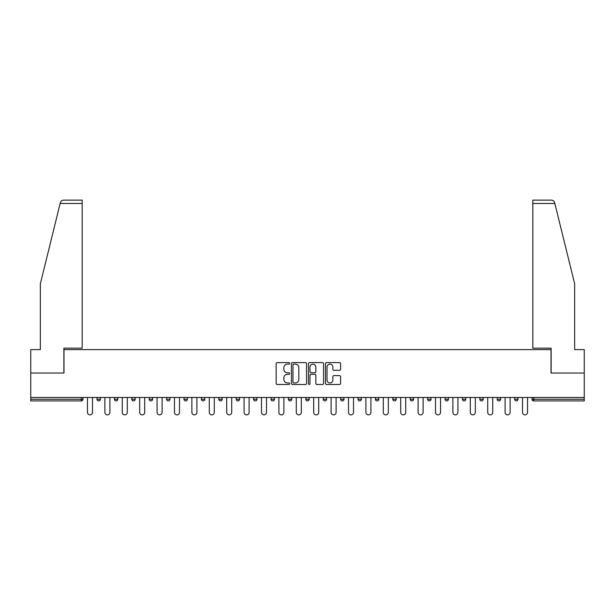 <?xml version="1.0" encoding="UTF-8"?>
<svg xmlns="http://www.w3.org/2000/svg" width="615" height="615" viewBox="0 0 615 615"><rect width="100%" height="100%" fill="white"/><g stroke="black" fill="none" stroke-linecap="round" stroke-linejoin="round"><path stroke-width="0.92" d="M289.65 363.357A0.769 0.769 0 0 0 288.889 362.589L277.25 362.589A1.092 1.092 0 0 0 276.158 363.68L276.158 383.391A1.092 1.092 0 0 0 277.25 384.483L288.889 384.483A0.769 0.769 0 0 0 289.65 383.722A0.769 0.769 0 0 0 288.889 382.953L287.382 382.953A3.506 3.506 0 0 1 283.876 379.447L283.876 377.81A3.506 3.506 0 0 1 287.382 374.304L288.889 374.304A0.769 0.769 0 0 0 289.65 373.536A0.769 0.769 0 0 0 288.889 372.767L287.382 372.767A3.506 3.506 0 0 1 283.876 369.269L283.876 367.624A3.506 3.506 0 0 1 287.382 364.118L288.889 364.118A0.769 0.769 0 0 0 289.65 363.357M339.495 370.307A1.092 1.092 0 0 0 340.595 369.208L340.595 363.68A1.092 1.092 0 0 0 339.495 362.589L326.58 362.589A1.092 1.092 0 0 0 325.481 363.68L325.481 383.391A1.092 1.092 0 0 0 326.58 384.483L339.495 384.483A1.092 1.092 0 0 0 340.595 383.391L340.595 376.711A1.092 1.092 0 0 0 339.495 375.619L333.968 375.619A1.092 1.092 0 0 0 332.876 376.711L332.876 380.024A2.929 2.929 0 0 1 329.947 382.953A2.929 2.929 0 0 1 327.019 380.024L327.019 367.047A2.929 2.929 0 0 1 329.947 364.118A2.929 2.929 0 0 1 332.876 367.047L332.876 369.208A1.092 1.092 0 0 0 333.968 370.307L339.495 370.307M60.155 203.48L60.355 202.681C60.862 201.097 61.938 200.252 63.599 200.136L82.172 200.136L82.172 203.48L60.155 203.48L40.344 283.799L40.344 349.612L30.75 349.612L30.75 373.036L63.991 373.036L63.991 349.612L551.009 349.612L551.009 373.036L584.25 373.036L584.25 397.467L30.75 397.467L30.75 399.25L81.28 399.25L81.28 397.467M82.172 203.48L82.172 348.159L63.883 348.159L63.883 373.036L30.75 373.036L30.75 397.467M306.539 363.68A1.092 1.092 0 0 0 305.447 362.589L292.525 362.589A1.092 1.092 0 0 0 291.433 363.68L291.433 383.391A1.092 1.092 0 0 0 292.525 384.483L305.447 384.483A1.092 1.092 0 0 0 306.539 383.391L306.539 363.68M309.553 362.589L322.475 362.589A1.092 1.092 0 0 1 323.567 363.68L323.567 383.391A1.092 1.092 0 0 1 322.475 384.483L316.94 384.483A1.092 1.092 0 0 1 315.849 383.391L315.849 375.396A1.092 1.092 0 0 0 314.757 374.304L311.082 374.304A1.092 1.092 0 0 0 309.991 375.396L309.991 383.722A0.769 0.769 0 0 1 309.222 384.483A0.769 0.769 0 0 1 308.461 383.722L308.461 363.68A1.092 1.092 0 0 1 309.553 362.589M81.28 400.918A1.676 1.676 0 0 0 82.956 399.25L81.28 399.25L81.28 400.918A1.676 1.676 0 0 0 82.956 399.25L82.956 397.467L82.956 399.25A1.676 1.676 0 0 1 81.28 400.918L30.75 400.918L30.75 399.25M584.25 397.467L584.25 400.918L533.72 400.918A1.676 1.676 0 0 1 532.044 399.25L532.044 397.467M97.009 397.467L97.009 399.25L97.009 397.467M98.684 400.918A1.676 1.676 0 0 1 97.009 399.25A1.676 1.676 0 0 0 98.684 400.918A1.676 1.676 0 0 0 100.353 399.25L100.353 397.467L100.353 399.25A1.676 1.676 0 0 1 98.684 400.918A1.676 1.676 0 0 1 97.009 399.25L100.353 399.25A1.676 1.676 0 0 1 98.684 400.918M114.413 397.467L114.413 399.25L114.413 397.467M117.757 397.467L117.757 399.25L117.757 397.467M131.81 397.467L131.81 399.25L131.81 397.467M135.162 397.467L135.162 399.25A1.676 1.676 0 0 1 133.486 400.918A1.676 1.676 0 0 1 131.81 399.25A1.676 1.676 0 0 0 133.486 400.918A1.676 1.676 0 0 0 135.162 399.25A1.676 1.676 0 0 1 133.486 400.918A1.676 1.676 0 0 1 131.81 399.25L135.162 399.25M149.214 397.467L149.214 399.25L149.214 397.467M152.558 397.467L152.558 399.25L152.558 397.467M166.619 397.467L166.619 399.25L166.619 397.467M169.963 397.467L169.963 399.25L169.963 397.467M187.36 397.467L187.36 399.25L184.016 399.25A1.676 1.676 0 0 0 185.692 400.918A1.676 1.676 0 0 1 184.016 399.25L184.016 397.467M201.42 397.467L201.42 399.25L201.42 397.467M204.764 397.467L204.764 399.25L204.764 397.467M218.817 397.467L218.817 399.25L218.817 397.467M222.169 397.467L222.169 399.25L222.169 397.467M236.221 397.467L236.221 399.25L236.221 397.467M239.566 397.467L239.566 399.25A1.676 1.676 0 0 1 237.897 400.918A1.676 1.676 0 0 1 236.221 399.25L239.566 399.25A1.676 1.676 0 0 1 237.897 400.918M253.626 397.467L253.626 399.25L253.626 397.467M256.97 397.467L256.97 399.25L256.97 397.467M271.023 397.467L271.023 399.25L271.023 397.467M274.367 397.467L274.367 399.25A1.676 1.676 0 0 1 272.699 400.918A1.676 1.676 0 0 1 271.023 399.25L274.367 399.25A1.676 1.676 0 0 1 272.699 400.918M288.427 397.467L288.427 399.25L288.427 397.467M291.771 397.467L291.771 399.25L291.771 397.467M305.824 397.467L305.824 399.25L305.824 397.467M309.176 397.467L309.176 399.25L309.176 397.467M326.573 397.467L326.573 399.25A1.676 1.676 0 0 1 324.904 400.918A1.676 1.676 0 0 1 323.229 399.25L323.229 397.467M343.977 397.467L343.977 399.25A1.676 1.676 0 0 1 342.301 400.918A1.676 1.676 0 0 1 340.633 399.25L340.633 397.467M361.374 397.467L361.374 399.25A1.676 1.676 0 0 1 359.706 400.918A1.676 1.676 0 0 1 358.03 399.25L358.03 397.467M378.779 397.467L378.779 399.25A1.676 1.676 0 0 1 377.103 400.918A1.676 1.676 0 0 1 375.434 399.25L375.434 397.467M394.507 400.918A1.676 1.676 0 0 0 396.183 399.25L396.183 397.467L396.183 399.25A1.676 1.676 0 0 1 394.507 400.918A1.676 1.676 0 0 1 392.831 399.25L392.831 397.467M413.58 397.467L413.58 399.25A1.676 1.676 0 0 1 411.912 400.918A1.676 1.676 0 0 1 410.236 399.25L410.236 397.467M427.64 397.467L427.64 399.25L427.64 397.467M430.984 397.467L430.984 399.25A1.676 1.676 0 0 1 429.308 400.918A1.676 1.676 0 0 1 427.64 399.25L430.984 399.25A1.676 1.676 0 0 1 429.308 400.918M446.713 400.918A1.676 1.676 0 0 0 448.381 399.25L448.381 397.467L448.381 399.25A1.676 1.676 0 0 1 446.713 400.918A1.676 1.676 0 0 1 445.037 399.25L445.037 397.467M462.442 397.467L462.442 399.25L462.442 397.467M465.786 397.467L465.786 399.25A1.676 1.676 0 0 1 464.11 400.918A1.676 1.676 0 0 1 462.442 399.25L465.786 399.25A1.676 1.676 0 0 1 464.11 400.918A1.676 1.676 0 0 0 465.786 399.25M479.838 399.25A1.676 1.676 0 0 0 481.514 400.918A1.676 1.676 0 0 0 483.19 399.25L483.19 397.467L483.19 399.25L479.838 399.25A1.676 1.676 0 0 0 481.514 400.918A1.676 1.676 0 0 1 479.838 399.25L479.838 397.467M497.243 397.467L497.243 399.25L497.243 397.467M500.587 397.467L500.587 399.25L500.587 397.467M517.991 397.467L517.991 399.25A1.676 1.676 0 0 1 516.316 400.918A1.676 1.676 0 0 1 514.647 399.25L514.647 397.467M116.081 400.918A1.676 1.676 0 0 1 114.413 399.25A1.676 1.676 0 0 0 116.081 400.918A1.676 1.676 0 0 0 117.757 399.25A1.676 1.676 0 0 1 116.081 400.918A1.676 1.676 0 0 1 114.413 399.25L117.757 399.25A1.676 1.676 0 0 1 116.081 400.918M150.89 400.918A1.676 1.676 0 0 1 149.214 399.25A1.676 1.676 0 0 0 150.89 400.918A1.676 1.676 0 0 0 152.558 399.25A1.676 1.676 0 0 1 150.89 400.918A1.676 1.676 0 0 1 149.214 399.25L152.558 399.25A1.676 1.676 0 0 1 150.89 400.918M168.287 400.918A1.676 1.676 0 0 1 166.619 399.25A1.676 1.676 0 0 0 168.287 400.918A1.676 1.676 0 0 0 169.963 399.25A1.676 1.676 0 0 1 168.287 400.918A1.676 1.676 0 0 1 166.619 399.25L169.963 399.25A1.676 1.676 0 0 1 168.287 400.918M185.692 400.918A1.676 1.676 0 0 0 187.36 399.25A1.676 1.676 0 0 1 185.692 400.918A1.676 1.676 0 0 1 184.016 399.25M203.088 400.918A1.676 1.676 0 0 1 201.42 399.25A1.676 1.676 0 0 0 203.088 400.918A1.676 1.676 0 0 0 204.764 399.25A1.676 1.676 0 0 1 203.088 400.918A1.676 1.676 0 0 1 201.42 399.25L204.764 399.25A1.676 1.676 0 0 1 203.088 400.918M220.493 400.918A1.676 1.676 0 0 1 218.817 399.25L222.169 399.25A1.676 1.676 0 0 1 220.493 400.918A1.676 1.676 0 0 0 222.169 399.25M255.294 400.918A1.676 1.676 0 0 1 253.626 399.25A1.676 1.676 0 0 0 255.294 400.918A1.676 1.676 0 0 0 256.97 399.25A1.676 1.676 0 0 1 255.294 400.918A1.676 1.676 0 0 1 253.626 399.25L256.97 399.25M290.096 400.918A1.676 1.676 0 0 1 288.427 399.25L291.771 399.25A1.676 1.676 0 0 1 290.096 400.918A1.676 1.676 0 0 0 291.771 399.25M307.5 400.918A1.676 1.676 0 0 1 305.824 399.25A1.676 1.676 0 0 0 307.5 400.918A1.676 1.676 0 0 0 309.176 399.25A1.676 1.676 0 0 1 307.5 400.918A1.676 1.676 0 0 1 305.824 399.25L309.176 399.25A1.676 1.676 0 0 1 307.5 400.918M498.919 400.918A1.676 1.676 0 0 1 497.243 399.25L500.587 399.25A1.676 1.676 0 0 1 498.919 400.918A1.676 1.676 0 0 0 500.587 399.25A1.676 1.676 0 0 1 498.919 400.918M293.732 364.118A0.769 0.769 0 0 0 292.963 364.887L292.963 382.184A0.769 0.769 0 0 0 293.732 382.953L295.315 382.953A3.506 3.506 0 0 0 298.821 379.447L298.821 367.624A3.506 3.506 0 0 0 295.315 364.118L293.732 364.118M315.849 367.101A2.929 2.929 0 0 0 312.92 364.172A2.929 2.929 0 0 0 309.991 367.101L309.991 371.675A1.092 1.092 0 0 0 311.082 372.767L314.757 372.767A1.092 1.092 0 0 0 315.849 371.675L315.849 367.101M87.468 412.358L87.468 397.467L87.468 412.358A2.506 2.506 0 0 0 89.982 414.864A2.506 2.506 0 0 0 92.488 412.358L92.488 397.467M82.172 200.136L68.788 200.136L82.172 200.136M60.355 202.681C60.662 201.782 60.662 201.782 60.355 202.681C60.662 201.782 60.662 201.782 60.355 202.681M554.845 203.48L554.645 202.681C554.338 201.782 554.338 201.782 554.645 202.681C554.338 201.782 554.338 201.782 554.645 202.681C554.138 201.097 553.062 200.252 551.401 200.136L532.828 200.136L546.212 200.136L532.828 200.136L532.828 348.159L551.117 348.159L551.117 373.036L584.25 373.036L584.25 349.612L574.656 349.612L574.656 283.799L554.845 203.48L532.828 203.48M104.873 412.358L104.873 397.467L104.873 412.358A2.506 2.506 0 0 0 107.387 414.864A2.506 2.506 0 0 0 109.893 412.358L109.893 397.467M122.277 412.358L122.277 397.467L122.277 412.358A2.506 2.506 0 0 0 124.784 414.864A2.506 2.506 0 0 0 127.297 412.358L127.297 397.467M139.674 412.358L139.674 397.467L139.674 412.358A2.506 2.506 0 0 0 142.188 414.864A2.506 2.506 0 0 0 144.694 412.358L144.694 397.467M157.079 412.358L157.079 397.467L157.079 412.358A2.506 2.506 0 0 0 159.585 414.864A2.506 2.506 0 0 0 162.099 412.358L162.099 397.467M174.476 412.358L174.476 397.467L174.476 412.358A2.506 2.506 0 0 0 176.989 414.864A2.506 2.506 0 0 0 179.495 412.358L179.495 397.467M191.88 412.358L191.88 397.467L191.88 412.358A2.506 2.506 0 0 0 194.394 414.864A2.506 2.506 0 0 0 196.9 412.358L196.9 397.467M209.285 412.358L209.285 397.467L209.285 412.358A2.506 2.506 0 0 0 211.791 414.864A2.506 2.506 0 0 0 214.304 412.358L214.304 397.467M226.681 412.358L226.681 397.467L226.681 412.358A2.506 2.506 0 0 0 229.195 414.864A2.506 2.506 0 0 0 231.701 412.358L231.701 397.467M244.086 412.358L244.086 397.467L244.086 412.358A2.506 2.506 0 0 0 246.592 414.864A2.506 2.506 0 0 0 249.106 412.358L249.106 397.467M261.49 412.358L261.49 397.467L261.49 412.358A2.506 2.506 0 0 0 263.996 414.864A2.506 2.506 0 0 0 266.503 412.358L266.503 397.467M278.887 412.358L278.887 397.467L278.887 412.358A2.506 2.506 0 0 0 281.401 414.864A2.506 2.506 0 0 0 283.907 412.358L283.907 397.467M296.292 412.358L296.292 397.467L296.292 412.358A2.506 2.506 0 0 0 298.798 414.864A2.506 2.506 0 0 0 301.312 412.358L301.312 397.467M313.688 412.358L313.688 397.467L313.688 412.358A2.506 2.506 0 0 0 316.202 414.864A2.506 2.506 0 0 0 318.708 412.358L318.708 397.467M331.093 412.358L331.093 397.467L331.093 412.358A2.506 2.506 0 0 0 333.599 414.864A2.506 2.506 0 0 0 336.113 412.358L336.113 397.467M348.497 412.358L348.497 397.467L348.497 412.358A2.506 2.506 0 0 0 351.004 414.864A2.506 2.506 0 0 0 353.51 412.358L353.51 397.467M365.894 412.358L365.894 397.467L365.894 412.358A2.506 2.506 0 0 0 368.408 414.864A2.506 2.506 0 0 0 370.914 412.358L370.914 397.467M383.299 412.358L383.299 397.467L383.299 412.358A2.506 2.506 0 0 0 385.805 414.864A2.506 2.506 0 0 0 388.319 412.358L388.319 397.467M400.696 412.358L400.696 397.467L400.696 412.358A2.506 2.506 0 0 0 403.209 414.864A2.506 2.506 0 0 0 405.716 412.358L405.716 397.467M418.1 412.358L418.1 397.467L418.1 412.358A2.506 2.506 0 0 0 420.606 414.864A2.506 2.506 0 0 0 423.12 412.358L423.12 397.467M435.505 412.358L435.505 397.467L435.505 412.358A2.506 2.506 0 0 0 438.011 414.864A2.506 2.506 0 0 0 440.524 412.358L440.524 397.467M452.901 412.358L452.901 397.467L452.901 412.358A2.506 2.506 0 0 0 455.415 414.864A2.506 2.506 0 0 0 457.921 412.358L457.921 397.467M470.306 412.358L470.306 397.467L470.306 412.358A2.506 2.506 0 0 0 472.812 414.864A2.506 2.506 0 0 0 475.326 412.358L475.326 397.467M487.703 412.358L487.703 397.467L487.703 412.358A2.506 2.506 0 0 0 490.216 414.864A2.506 2.506 0 0 0 492.723 412.358L492.723 397.467M505.107 412.358L505.107 397.467L505.107 412.358A2.506 2.506 0 0 0 507.613 414.864A2.506 2.506 0 0 0 510.127 412.358L510.127 397.467M522.512 412.358L522.512 397.467L522.512 412.358A2.506 2.506 0 0 0 525.018 414.864A2.506 2.506 0 0 0 527.532 412.358L527.532 397.467M533.72 397.467L533.72 399.25L584.25 399.25M532.044 399.25L533.72 399.25L533.72 400.918M324.904 400.918A1.676 1.676 0 0 0 326.573 399.25L323.229 399.25M342.301 400.918A1.676 1.676 0 0 0 343.977 399.25L340.633 399.25M359.706 400.918A1.676 1.676 0 0 0 361.374 399.25L358.03 399.25M377.103 400.918A1.676 1.676 0 0 0 378.779 399.25L375.434 399.25M396.183 399.25L392.831 399.25M411.912 400.918A1.676 1.676 0 0 0 413.58 399.25L410.236 399.25M448.381 399.25L445.037 399.25M481.514 400.918A1.676 1.676 0 0 0 483.19 399.25M516.316 400.918A1.676 1.676 0 0 0 517.991 399.25L514.647 399.25"/></g></svg>

